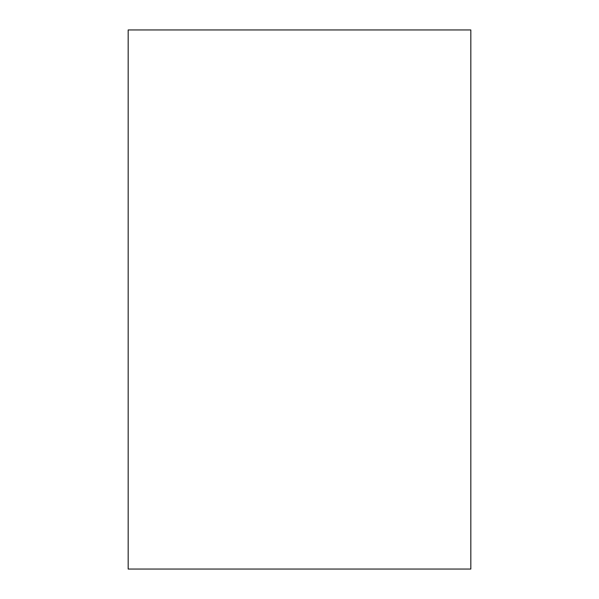 <?xml version="1.0" encoding="UTF-8"?>
<svg xmlns="http://www.w3.org/2000/svg" width="599" height="599" viewBox="0 0 599 599"><rect width="100%" height="100%" fill="white"/><g stroke="black" fill="none" stroke-linecap="round" stroke-linejoin="round"><path stroke-width="0.9" d="M128.171 569.05L470.829 569.05L470.829 29.95L128.171 29.95L128.171 569.05"/></g></svg>
